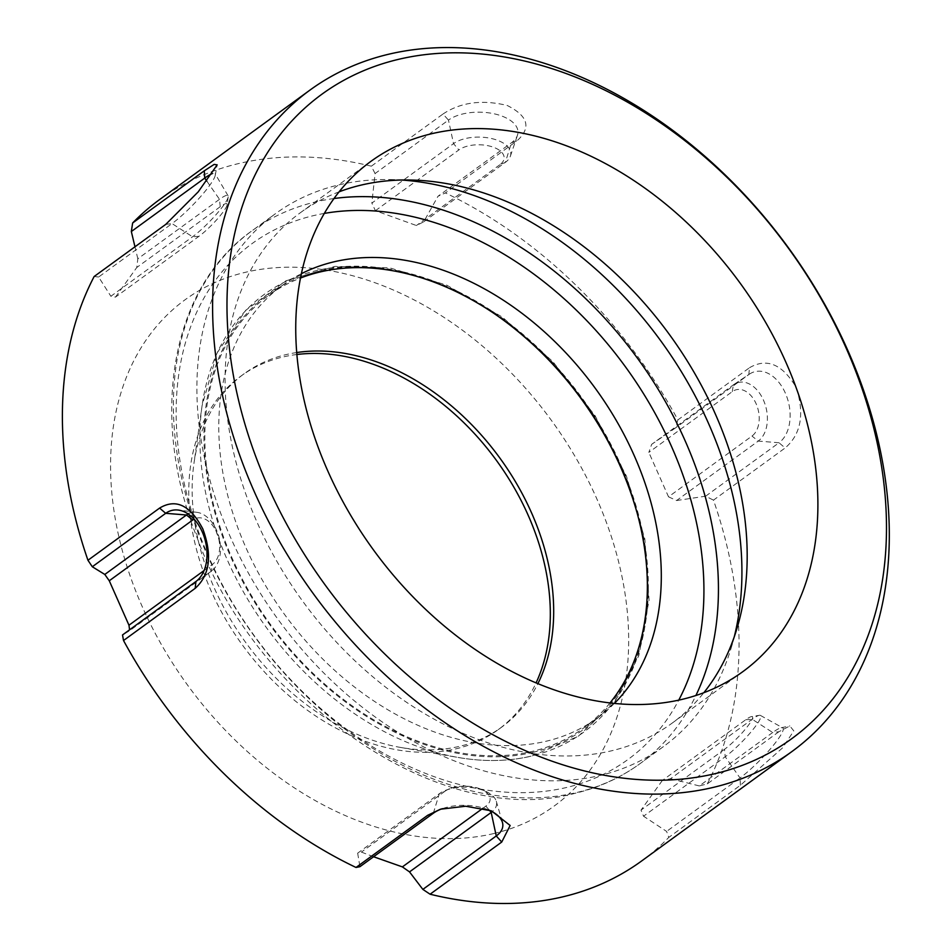 <?xml version="1.0" encoding="UTF-8"?>
<svg xmlns="http://www.w3.org/2000/svg" width="951" height="951" viewBox="0 0 951 951"><rect width="100%" height="100%" fill="white"/><g stroke="black" fill="none" stroke-linecap="round" stroke-linejoin="round"><path stroke-width="0.71" stroke-dasharray="4.75 3.57" d="M204.073 570.529L212.43 564.442A24.797 16.536 76.6 0 0 216.983 533.131A24.797 16.536 76.6 0 0 194.099 519.151M373.588 856.744L361.392 852.096A1437.853 159.982 -29.4 0 1 357.659 853.166L439.326 793.705A31.371 15.894 1.3 0 1 445.341 790.471A31.371 15.894 1.3 0 1 485.711 791.351A31.371 15.894 1.3 0 1 496.291 801.253A31.371 15.894 1.3 0 1 492.19 811.667M482.751 808.386L485.854 806.127A24.797 12.565 1.3 0 0 481.515 789.461L485.711 791.351M433.323 813.248L439.326 793.705L444.854 791.327A24.797 12.565 1.3 0 1 449.609 788.759A24.797 12.565 1.3 0 1 481.515 789.461M444.854 791.327L361.392 852.096M296.76 352.536A218.635 157.01 53.9 0 0 244.217 373.695A218.635 157.01 53.9 0 0 193.933 463.541A218.635 157.01 53.9 0 0 400.644 747.462A218.635 157.01 53.9 0 0 459.702 746.297A218.635 157.01 53.9 0 0 501.605 727.194A218.635 157.01 53.9 0 0 537.874 683.686M296.926 354.497A218.635 157.01 53.9 0 0 240.865 376.144A218.635 157.01 53.9 0 0 225.28 618.661A218.635 157.01 53.9 0 0 456.337 748.734A218.635 157.01 53.9 0 0 498.241 729.643A218.635 157.01 53.9 0 0 536.055 682.925M401.595 180.024A329.581 236.68 53.9 0 0 391.432 179.573A329.581 236.68 53.9 0 0 275.421 213.725A329.581 236.68 53.9 0 0 251.944 579.314A329.581 236.68 53.9 0 0 600.259 775.41A329.581 236.68 53.9 0 0 663.418 746.618A329.581 236.68 53.9 0 0 731.557 646.704A329.581 236.68 53.9 0 0 734.243 636.885M115.463 297.116L136.778 267.493A1437.853 775.422 102.6 0 1 137.824 258.779L219.503 199.318A31.371 5.028 134.3 0 1 228.074 195.787A31.371 5.028 134.3 0 1 228.204 196.857A31.371 5.028 134.3 0 1 215.366 215.413A31.371 5.028 134.3 0 1 192.542 236.799L110.875 296.26A1437.853 410.178 161.8 0 0 115.463 297.116L198.925 236.347A24.797 3.97 134.3 0 0 216.971 219.443A24.797 3.97 134.3 0 0 227.111 204.774L228.204 196.857M206.795 181.07L219.503 199.318L220.24 206.724A24.797 3.97 134.3 0 1 227.111 204.774M220.24 206.724L136.778 267.493M662.324 780.486L641.022 810.109A1437.853 775.422 -77.4 0 0 643.554 816.208L725.221 756.746A31.371 5.028 -45.7 0 0 750.541 732.496A31.371 5.028 -45.7 0 0 760.431 715.425A31.371 5.028 -45.7 0 0 759.362 715.318A31.371 5.028 -45.7 0 0 752.182 719.265L670.514 778.726A1437.853 410.178 -18.2 0 1 662.324 780.486L745.786 719.717A24.797 3.97 -45.7 0 1 751.468 716.602L759.362 715.318M745.786 719.717L752.182 719.265L772.699 732.496A38.064 6.098 134.3 0 1 781.199 727.741A38.064 6.098 134.3 0 1 782.721 727.836A38.064 6.098 134.3 0 1 770.714 748.544A38.064 6.098 134.3 0 1 739.997 777.966L725.221 756.746L724.484 749.34A24.797 3.97 -45.7 0 0 745.715 728.716A24.797 3.97 -45.7 0 0 751.468 716.602M724.484 749.34L641.022 810.109M198.925 236.347L192.542 236.799L172.024 223.58A38.064 6.098 -45.7 0 0 199.46 197.915A38.064 6.098 -45.7 0 0 215.247 175.329A38.064 6.098 -45.7 0 0 215.128 173.807A38.064 6.098 -45.7 0 0 212.216 173.653M137.824 258.779A34642.6 24097.615 56.3 0 1 134.971 246.796M165.795 224.353L172.024 223.58L98.631 277.014A34642.6 21226.748 -162.9 0 0 110.875 296.26M94.149 276.515A1501.558 386.368 159.9 0 0 98.631 277.014M188.12 513.944A31.371 20.91 76.6 0 1 196.75 512.304A31.371 20.91 76.6 0 1 219.158 537.802A31.371 20.91 76.6 0 1 211.372 571.206L129.705 630.668A34642.6 715.2 145.2 0 1 122.524 634.947M488.398 809.86A38.064 19.282 -178.7 0 0 485.866 808.885A38.064 19.282 -178.7 0 0 444.426 807.981A38.064 19.282 -178.7 0 0 442.31 808.683M357.659 853.166A34642.6 11429.427 -57.2 0 0 359.93 866.682M778.928 731.723L707.282 783.886A1501.558 386.368 -20.1 0 1 699.306 785.93L772.699 732.496L778.928 731.723L789.841 725.958L793.8 730.879L782.614 747.831L740.425 785.253L668.779 837.415A1501.558 780.2 -74.9 0 1 666.603 831.412A34642.6 24097.615 -123.7 0 1 643.554 816.208M740.425 785.253L739.997 777.966L666.603 831.412M699.306 785.93A34642.6 21226.748 17.1 0 1 670.514 778.726M668.529 496.826A1437.853 935.404 -153.9 0 0 676.589 500.535L758.256 441.074A31.371 20.91 -103.4 0 0 763.629 400.537A31.371 20.91 -103.4 0 0 733.875 384.501A31.371 20.91 -103.4 0 0 733.34 384.87L651.673 444.331A1437.853 585.317 -63.4 0 0 648.832 452.391L732.294 391.622A24.797 16.536 -103.4 0 1 756.093 403.688A24.797 16.536 -103.4 0 1 751.979 436.057L668.529 496.826L648.832 452.391M614.358 703.443A267.588 192.161 -126.1 0 1 597.549 717.874A267.588 192.161 -126.1 0 1 284.706 614.667A267.588 192.161 -126.1 0 1 282.542 285.241A267.588 192.161 -126.1 0 1 301.443 273.674M609.96 702.967A267.588 192.161 -126.1 0 1 583.593 728.038A267.588 192.161 -126.1 0 1 270.75 624.831A267.588 192.161 -126.1 0 1 268.598 295.404A267.588 192.161 -126.1 0 1 300.552 278.013M375.407 210.706L458.869 149.937L453.532 143.637L448.468 120.099A38.064 19.282 1.3 0 1 494.163 113.811A38.064 19.282 1.3 0 1 517.439 135.315A38.064 19.282 1.3 0 1 511.388 142.828L437.995 196.263A1501.558 211.907 152.4 0 0 445.401 192.934L517.047 140.772L511.388 142.828L505.385 162.359A31.371 15.894 -178.7 0 0 510.378 156.178A31.371 15.894 -178.7 0 0 491.191 138.454A31.371 15.894 -178.7 0 0 453.532 143.637L371.865 203.098A1437.853 995.495 -134.1 0 0 375.407 210.706L416.395 225.518A1437.853 159.982 150.6 0 0 423.718 221.821A34642.6 11429.427 122.8 0 1 437.995 196.263M423.718 221.821L505.385 162.359L499.857 164.749A24.797 12.565 -178.7 0 0 493.319 147.191A24.797 12.565 -178.7 0 0 458.869 149.937M499.857 164.749L416.395 225.518M375.074 173.546A1501.558 1033.999 -137.5 0 1 371.342 166.187L442.988 114.025L448.468 120.099L375.074 173.546A34642.6 20511.548 -85.4 0 0 371.865 203.098M442.988 114.025C460.653 102.256 482.05 99.403 507.168 105.454C528.233 116.01 531.526 127.779 517.047 140.772M732.294 391.622L733.34 384.87L748.806 374.563L749.543 367.704L677.908 419.878A409.203 293.859 53.9 0 0 445.401 192.934M371.342 166.187A409.203 293.859 53.9 0 0 159.851 199.389M641.58 861.012A409.203 293.859 53.9 0 0 668.779 837.415M707.282 783.886A409.203 293.859 53.9 0 0 713.476 500.143L785.122 447.98L779.024 442.762L705.63 496.196A1501.558 992.107 -150.8 0 0 713.476 500.143M749.543 367.704C766.922 357.635 782.495 364.245 796.26 387.544C804.712 414.208 800.992 434.357 785.122 447.98M493.902 833.516A313.271 224.971 53.9 0 0 504.125 365.766A313.271 224.971 53.9 0 0 110.625 459.392A313.271 224.971 53.9 0 0 493.902 833.516M677.908 419.878A1501.558 647.643 -65.6 0 0 675.412 427.998A34642.6 715.2 -34.8 0 1 651.673 444.331M676.589 500.535A34642.6 12668.188 167.9 0 0 705.63 496.196M339.127 191.817A315.72 226.73 53.9 0 0 300.314 212.762A315.72 226.73 53.9 0 0 277.811 562.968A315.72 226.73 53.9 0 0 611.481 750.815A315.72 226.73 53.9 0 0 671.988 723.236A315.72 226.73 53.9 0 0 703.835 692.72M733.875 384.501L749.447 374.112A38.064 25.368 76.6 0 0 748.806 374.563L675.412 427.998M749.447 374.112A38.064 25.368 76.6 0 1 785.55 393.571A38.064 25.368 76.6 0 1 779.024 442.762L758.256 441.074L751.979 436.057M491.001 311.405A270.952 194.575 53.9 0 0 202.088 405.637A270.952 194.575 53.9 0 0 458.263 757.483A270.952 194.575 53.9 0 0 531.454 756.045A270.952 194.575 53.9 0 0 636.671 511.46M334.027 198.521A329.581 236.68 53.9 0 0 251.932 230.843A329.581 236.68 53.9 0 0 228.442 596.432A329.581 236.68 53.9 0 0 576.758 792.516A329.581 236.68 53.9 0 0 639.916 763.724A329.581 236.68 53.9 0 0 695.894 695.514M324.362 213.404A319.144 229.179 53.9 0 0 205.689 549.904A319.144 229.179 53.9 0 0 566.737 787.44A319.144 229.179 53.9 0 0 678.752 700.138M195.918 581.513L211.372 571.206L212.43 564.442M489.373 810.276L485.854 806.127M532.762 752.407A268.693 192.958 53.9 0 0 541.523 351.216A268.693 192.958 53.9 0 0 204.013 431.528A268.693 192.958 53.9 0 0 532.762 752.407M400.644 747.462L458.263 757.483C484.214 761.965 508.761 761.478 531.894 756.021L578.256 736.288L614.691 702.088L638.799 655.703L649.058 600.152L644.849 539.015L626.471 476.213L595.112 415.765L552.804 361.546L502.259 317.052L446.72 285.145L389.732 267.873L334.93 266.399L285.859 280.842L245.727 310.299L217.185 352.833L202.088 405.637L193.933 463.541M244.217 373.695L240.865 376.144M501.605 727.194L498.241 729.643M663.418 746.618L639.916 763.724C620.623 777.74 598.987 787.606 575.022 793.324C441.728 829.664 258.125 704.192 197.499 538.718C148.736 417.358 170.395 288.153 251.932 230.843L275.421 213.725M215.247 175.329L217.173 164.856M228.074 195.787L215.128 173.807M196.75 512.304L178.17 510.045M449.609 788.759L445.341 790.471M444.426 807.981L440.468 809.194M485.866 808.885L491.405 810.846M496.291 801.253L502.437 822.389M781.199 727.741L789.829 725.946M760.431 715.425L782.721 727.836M282.542 285.241L268.598 295.404M597.549 717.874L583.593 728.038M510.378 156.178L517.439 135.315M671.988 723.236L742.648 671.786M300.314 212.762L370.973 161.313M411.438 180.036L391.432 179.573M737.251 627.517L731.557 646.704"/><path stroke-width="1.43" d="M129.586 629.8A1437.853 585.317 116.6 0 1 128.967 625.211L109.27 580.776A1437.853 935.404 26.1 0 1 104.8 574.452L186.467 514.99A31.371 20.91 76.6 0 1 188.12 513.944M128.967 625.211L204.073 570.529M195.918 581.513L195.169 588.36L123.523 640.522A1501.558 647.643 114.4 0 1 122.524 634.947L195.918 581.513A38.064 25.368 -103.4 0 0 205.357 540.988A38.064 25.368 -103.4 0 0 178.17 510.045A38.064 25.368 -103.4 0 0 165.7 513.314L186.467 514.99L192.732 520.007A24.797 16.536 76.6 0 1 194.099 519.151M192.732 520.007L109.27 580.776M492.19 811.667A31.371 15.894 1.3 0 1 491.191 812.439L409.524 871.901A1437.853 995.495 45.9 0 1 402.392 866.896L373.588 856.744M402.392 866.896L482.751 808.386M537.874 683.686A218.635 157.01 53.9 0 0 499.846 458.025A218.635 157.01 53.9 0 0 296.76 352.536M536.055 682.925A218.635 157.01 53.9 0 0 496.481 460.474A218.635 157.01 53.9 0 0 296.926 354.497M734.243 636.885A329.581 236.68 53.9 0 0 401.595 180.024M212.216 173.653A38.064 6.098 -45.7 0 0 204.727 178.099L131.333 231.533A1501.558 780.2 105.1 0 1 132.641 222.986L204.287 170.823L204.727 178.099L206.795 181.07M195.169 588.36C209.874 575.07 212.43 555.265 202.825 528.934C190.319 505.231 175.911 498.276 159.602 508.084L87.956 560.258A409.203 293.859 53.9 0 1 94.149 276.515L165.795 224.353L198.236 191.84L217.173 164.856L214.153 164.404L204.287 170.823M134.971 246.796A34642.6 24097.615 56.3 0 1 131.333 231.533M104.8 574.452A34642.6 12668.188 -12.1 0 1 92.306 566.748A1501.558 992.107 29.2 0 1 87.956 560.258M159.602 508.084L165.7 513.314L92.306 566.748M489.373 810.276L491.191 812.439L496.256 835.965A38.064 19.282 -178.7 0 0 502.437 822.389A38.064 19.282 -178.7 0 0 488.398 809.86M442.31 808.683A38.064 19.282 -178.7 0 0 433.323 813.248L359.93 866.682A1501.558 211.907 -27.6 0 1 356.019 867.467L427.665 815.304L433.323 813.248M501.736 842.039L430.09 894.213A1501.558 1033.999 42.5 0 1 422.862 889.399L496.256 835.965L501.736 842.039L510.152 825.48L491.405 810.846L465.645 806.222L440.468 809.206L427.665 815.304M422.862 889.399A34642.6 20511.548 94.6 0 1 409.524 871.901M301.443 273.674A267.588 192.161 -126.1 0 1 333.825 261.858A267.588 192.161 -126.1 0 1 608.652 407.931A267.588 192.161 -126.1 0 1 614.358 703.443M300.552 278.013A267.588 192.161 -126.1 0 1 319.881 272.022A267.588 192.161 -126.1 0 1 589.323 409.857A267.588 192.161 -126.1 0 1 609.96 702.967M310.074 90.012A409.203 293.859 -126.1 0 1 388.495 54.266A409.203 293.859 -126.1 0 1 820.963 297.722A409.203 293.859 -126.1 0 1 791.803 751.635A409.203 293.859 -126.1 0 1 580.312 784.837A409.203 293.859 -126.1 0 1 244.799 468.879A409.203 293.859 -126.1 0 1 310.074 90.012L159.851 199.389A409.203 293.859 53.9 0 0 132.641 222.986M123.523 640.522A409.203 293.859 53.9 0 0 356.019 867.467M430.09 894.213A409.203 293.859 53.9 0 0 563.147 896.757A409.203 293.859 53.9 0 0 641.58 861.012L791.803 751.635M682.14 699.365A315.72 226.73 -126.1 0 1 348.47 511.519A315.72 226.73 -126.1 0 1 370.973 161.313A315.72 226.73 -126.1 0 1 740.104 283.089A315.72 226.73 -126.1 0 1 742.648 671.786A315.72 226.73 -126.1 0 1 682.14 699.365M398.517 59.342A398.766 286.358 -126.1 0 1 886.403 535.556A398.766 286.358 -126.1 0 1 385.512 654.74A398.766 286.358 -126.1 0 1 398.517 59.342M703.835 692.72A315.72 226.73 53.9 0 0 737.251 627.517A315.72 226.73 53.9 0 0 669.433 334.538A315.72 226.73 53.9 0 0 411.438 180.036A315.72 226.73 53.9 0 0 339.127 191.817M636.671 511.46A270.952 194.575 53.9 0 0 491.001 311.405M695.894 695.514A329.581 236.68 53.9 0 0 637.265 357.968A329.581 236.68 53.9 0 0 334.027 198.521M678.752 700.138A319.144 229.179 53.9 0 0 625.33 366.658A319.144 229.179 53.9 0 0 324.362 213.404"/></g></svg>
